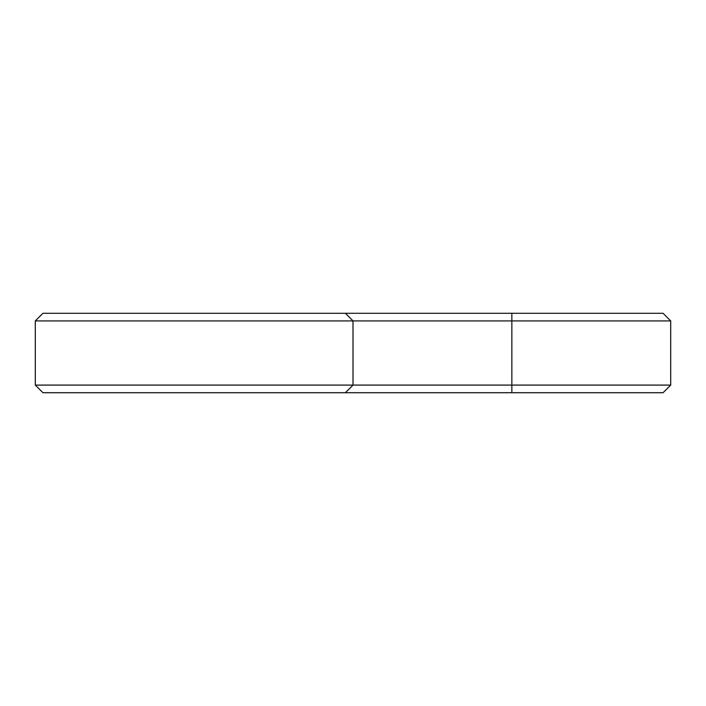 <?xml version="1.0" encoding="UTF-8"?>
<svg xmlns="http://www.w3.org/2000/svg" width="706" height="706" viewBox="0 0 706 706"><rect width="100%" height="100%" fill="white"/><g stroke="black" fill="none" stroke-linecap="round" stroke-linejoin="round"><path stroke-width="1.06" d="M670.7 385.088L511.85 385.088L511.85 392.712L663.075 392.712L670.7 385.088L670.7 320.912L663.075 313.287L42.925 313.287L35.3 320.912L35.3 385.088L42.925 392.712L345.375 392.712L353 385.088L35.3 385.088M670.7 320.912L353 320.912L345.375 313.287M511.85 313.287L511.85 385.088L353 385.088L353 320.912L35.3 320.912M511.85 392.712L345.375 392.712"/></g></svg>
